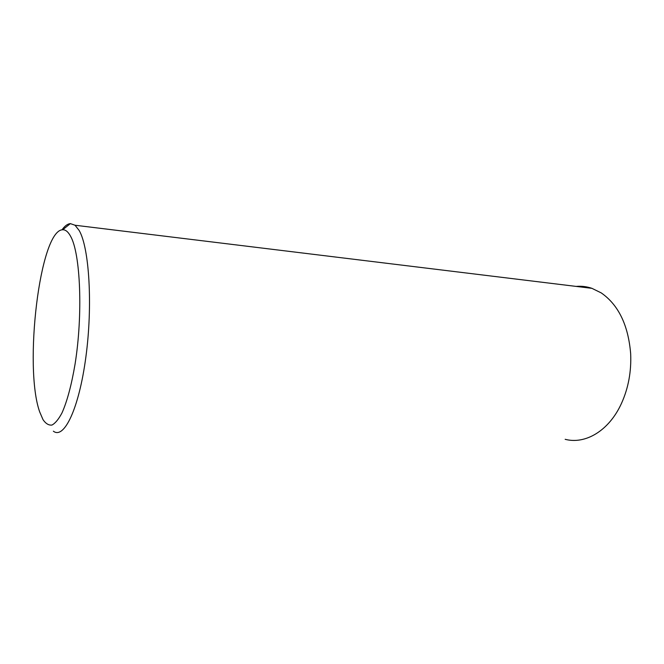 <?xml version="1.0" encoding="UTF-8"?>
<svg xmlns="http://www.w3.org/2000/svg" width="664" height="664" viewBox="0 0 664 664"><rect width="100%" height="100%" fill="white"/><g stroke="black" fill="none" stroke-linecap="round" stroke-linejoin="round"><path stroke-width="1" d="M576.136 286.408C581.448 285.927 586.71 286.566 591.914 288.334L601.235 292.907C618.466 304.892 628.277 325.128 630.659 353.63C631.456 371.442 628.41 388.008 621.504 403.33C609.079 430.803 585.341 444.656 565.164 439.311M61.968 229.852C64.765 225.951 67.562 223.876 70.367 223.619L75.032 225.237L79.14 230.441C89.291 247.647 92.877 305.407 85.855 357.174C78.933 409.057 64.001 439.618 53.361 431.168M70.633 236.343C80.493 253.714 83.058 314.487 75.04 364.245C71.48 385.137 67.139 401.355 62.001 412.892C58.606 419.283 55.253 423.341 51.933 425.06C48.704 425.433 45.733 423.632 43.019 419.656L39.724 411.987C23.58 367.325 39.807 229.952 62.69 229.769C65.537 229.619 68.184 231.811 70.633 236.343M75.032 225.237L591.914 288.334M62.69 229.769L70.367 223.619"/></g></svg>
